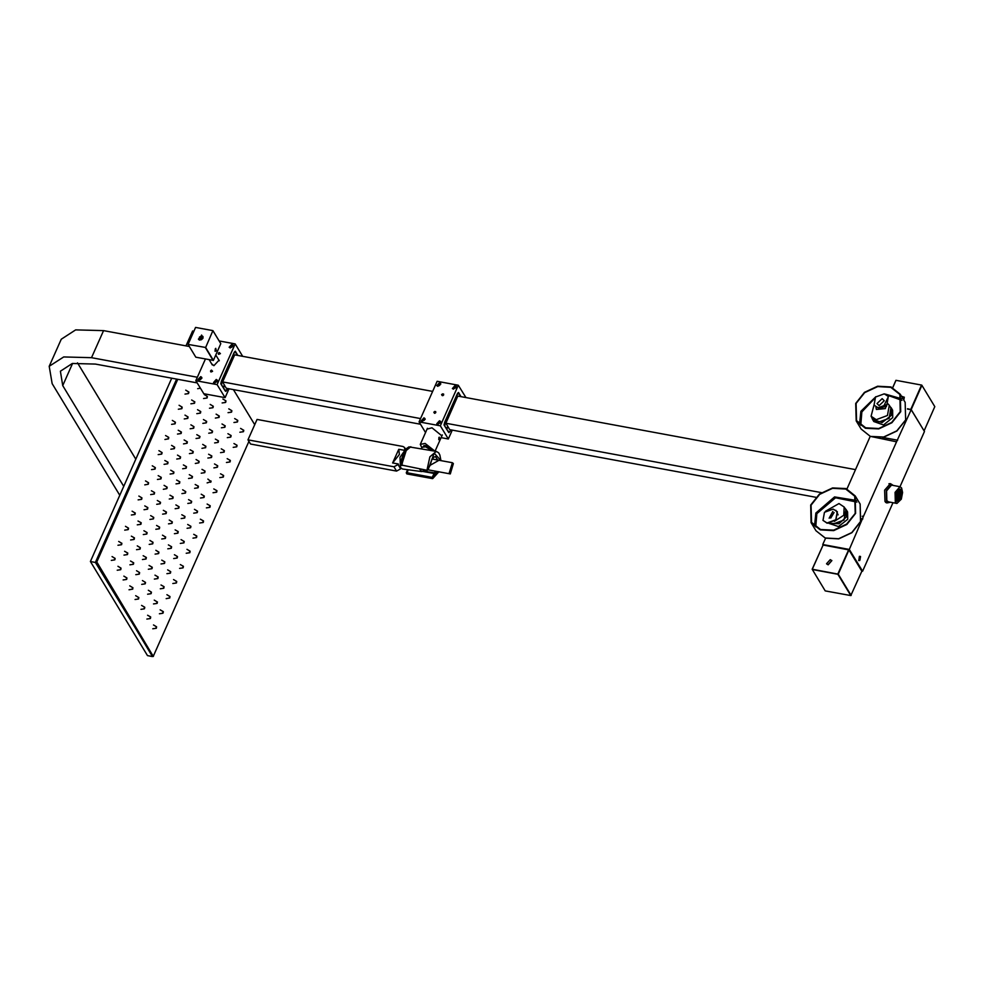 <?xml version="1.0" encoding="UTF-8"?>
<svg xmlns="http://www.w3.org/2000/svg" width="984" height="984" viewBox="0 0 984 984"><rect width="100%" height="100%" fill="white"/><g stroke="black" fill="none" stroke-linecap="round" stroke-linejoin="round"><path stroke-width="1.48" d="M901.307 499.171L896.904 503.414L895.305 502.16L895.071 492.406L899.991 486.723L924.443 431.546L911.233 409.738L907.469 409.036M911.233 409.738L896.547 441.841L870.459 436.466M862.279 516.194L863.497 516.416L896.547 441.841M846.916 488.974L869.967 436.933M863.497 516.416L849.34 549.392L862.562 571.2L861.75 571.052M825.539 538.211L822.759 544.472L849.34 549.392M892.918 502.676L862.562 571.2M860.545 556.501L859.45 556.378L858.749 560.572L860.545 556.501M888.269 502.689L886.793 502.91L884.936 501.446L884.665 490.155L890.36 483.587L893.3 485.493M822.759 544.472L823.091 545.013M855.49 469.614L457.855 396.097L445.838 423.218L447.659 426.207L446.515 428.79L444.719 426.06M460.906 396.663L458.569 393.342L456.945 394.83L445.051 421.669L444.879 426.097M446.613 429.184L449.024 432.394L451.103 429.885M446.773 429.221L447.917 426.638L449.725 429.639L815.871 497.326M821.406 492.652L445.838 423.218M420.562 418.544L222.605 381.952L224.413 384.941L223.282 387.524L221.486 384.793M420.463 424.227L226.492 388.36L224.266 385.298M197.218 382.948L95.386 364.129L72.312 363.502L60.344 371.276L62.791 385.63L123.787 486.281M197.317 377.278L91.5 357.709L63.652 356.971L49.2 366.331L52.164 383.662L119.802 495.284M189.285 346.442L103.517 330.587L75.67 329.849L61.217 339.222L49.2 366.331M77.428 362.825L135.804 459.159M223.38 387.917L224.684 385.371M205.41 359.025L195.828 380.648L203.786 393.772L225.041 397.708L217.083 384.584L235.114 343.908L219.149 340.956M242.63 356.306L235.114 343.908M228.977 388.828L225.041 397.708M227.944 388.631L225.767 391.349L225.164 390.857L220.834 383.723L221.388 381.165L234.032 352.616L235.25 351.177L237.82 355.421M195.828 380.648L217.083 384.584M220.404 353.65L219.235 352.518L218.35 353.268L218.485 354.215L220.404 353.65M212.581 371.276L211.425 370.144L210.539 370.894L210.674 371.841L212.581 371.276M200.687 376.601L197.956 379.615L199.039 380.328L201.769 377.303L200.687 376.601M216.283 379.48L213.54 382.505L214.623 383.207L217.366 380.181L216.283 379.48M231.904 344.228L229.161 347.254L230.256 347.955L232.987 344.929L231.904 344.228M211.658 363.834L213.934 365.728L219.014 360.132L218.608 359.615M218.35 353.268L218.977 354.302L220.367 353.674M219.235 352.518L219.887 353.588M210.539 370.894L211.166 371.927L212.556 371.3M211.425 370.144L212.077 371.214M198.657 380.218L200.822 377.106L201.978 378.041M201.093 378.988L199.937 377.856L199.051 378.619L200.207 379.75L201.093 378.988M199.051 378.619L199.592 379.627M199.937 377.856L200.453 378.717L199.567 379.467M201.068 378.828L200.453 378.717M214.057 382.961L216.406 379.996L217.575 380.919M216.689 381.878L216.554 380.931L214.635 381.497L214.77 382.444L216.689 381.878M214.635 381.497L215.176 382.518M215.521 380.747L216.049 381.595L215.152 382.358M216.665 381.718L216.049 381.595M229.875 347.844L232.04 344.732L233.196 345.667M232.31 346.626L232.175 345.679L230.256 346.245L231.424 347.377L232.31 346.626M230.256 346.245L230.797 347.266M231.142 345.495L231.67 346.343L230.785 347.094M232.285 346.454L231.67 346.343M209.174 359.726L212.347 364.941M219.284 360.747L215.803 355.003M200.662 336.38L199.371 337.168M203.036 337.906L202.224 337.487L199.617 339.972L198.362 339.136L201.597 335.569L202.876 336.405L199.641 339.972M202.888 338.262L200.428 338.188L199.986 340.009M202.483 338.89L201.831 337.832M202.2 337.66L202.729 338.545M200.269 340.009L199.924 339.455M201.068 339.849L200.305 338.582M201.72 339.541L200.859 338.127M200.428 338.188L201.363 339.726M225.275 391.029L227.857 388.618M237.661 355.396L235.336 352.075L233.712 353.551L221.806 380.402L221.646 384.818M223.54 387.942L225.779 391.128M222.605 381.952L234.623 354.83L432.579 391.423M458.347 385.174L437.093 381.238L419.061 421.915L440.328 425.851L458.347 385.174L465.875 397.585M425.531 432.579L419.061 421.915M452.222 430.094L448.286 438.975L440.328 425.851M451.176 429.897L449.012 432.616L448.397 432.136L444.067 424.99L444.62 422.431L457.265 393.895L458.495 392.444L461.066 396.687M448.286 438.975L441.053 437.646M441.877 435.777L432.025 427.733L427.031 429.196M443.636 394.916L443.501 393.981L441.595 394.547L442.751 395.679L443.636 394.916M435.826 412.554L435.691 411.607L433.784 412.173L434.94 413.305L435.826 412.554M453.489 389.221L456.219 386.208L455.137 385.494L452.406 388.52L453.489 389.221M437.868 424.473L440.598 421.459L439.516 420.746L436.785 423.772L437.868 424.473M437.892 386.343L440.635 383.317L439.553 382.616L436.81 385.63L437.892 386.343M422.271 421.595L425.014 418.569L423.932 417.868L421.189 420.894L422.271 421.595M441.595 394.547L442.21 395.58M442.48 393.797L443.599 394.953M442.271 395.58L443.12 394.855M433.784 412.173L434.399 413.206M434.67 411.423L435.789 412.579M434.461 413.219L435.309 412.493M452.788 388.754L455.272 386.011L456.428 386.933M455.543 387.893L455.407 386.946L453.501 387.512L453.636 388.459L455.543 387.893M453.501 387.512L454.042 388.532M454.387 386.761L454.903 387.61L454.018 388.373M455.518 387.733L454.903 387.61M437.167 424.006L439.651 421.263L440.807 422.185M439.922 423.145L439.786 422.197L437.88 422.763L438.015 423.71L439.922 423.145M437.88 422.763L438.421 423.784M438.766 422.013L439.282 422.874L438.397 423.624M439.897 422.985L439.282 422.874M437.511 386.232L439.676 383.12L440.844 384.055M439.959 385.015L439.811 384.067L437.905 384.633L439.061 385.765L439.959 385.015M437.905 384.633L438.446 385.654M438.79 383.883L439.307 384.732L438.421 385.482M439.934 384.842L439.307 384.732M421.89 421.484L424.055 418.384L425.211 419.307M424.325 420.266L424.19 419.319L422.284 419.885L422.419 420.832L424.325 420.266M422.284 419.885L422.825 420.906M423.169 419.135L423.686 419.983L422.8 420.746M424.313 420.106L423.686 419.983M434.989 451.226L425.137 443.366L420.303 444.35L421.89 447.806M438.889 437.646L438.839 439.737L439.836 439.208L438.889 437.646M431.459 449.836L426.306 445.297L423.6 446.355M439.184 437.167L439.663 439.11L438.778 439.577M860.471 556.735L858.835 560.363L859.819 560.474L860.508 556.784L859.401 556.427M858.663 560.413L859.77 560.511M859.192 557.793L859.426 559.921L860.324 557.891L859.868 557.141L859.192 557.793M860.324 557.891L859.303 557.694M860.09 559.269L858.983 559.072M886.842 502.43L886.104 502.652M889.634 483.574L890.249 484.054M888.884 483.808L891.689 484.325L886.276 490.573L886.535 501.299L888.294 502.689L890.225 502.184M902.599 492.43L901.381 499.011L896.018 501.557L896.399 491.102L901.688 488.74L902.599 492.43L901.578 487.99L899.991 486.723L891.541 485.161L886.621 490.844L886.855 500.598L888.454 501.852L896.904 503.414M896.436 500.598L898.331 489.368L901.27 489.688L900.938 498.593L896.436 500.598M898.023 501.077L896.203 500.155M898.171 489.528L900.188 489.306M896.633 500.167L899.942 489.233L901.073 490.13L897.765 501.053L896.633 500.167M897.125 499.552L897.937 500.093L900.298 498.125L898.835 495.702L897.125 499.552M900.606 497.449L900.84 491.164L899.13 495.026L900.606 497.449M897.396 492.16L899.77 490.192L900.581 490.745L898.872 494.595L897.396 492.16M896.867 499.122L897.101 492.836L898.576 495.272L896.867 499.122M898.306 496.895L900.298 498.125M900.581 490.745L899.167 490.475L897.986 493.132M896.67 494.214L896.399 496.723M898.576 495.272L897.162 495.013M924.05 430.894L911.147 409.541L907.433 408.741M892.722 387.61L895.969 380.377L921.762 385.15L934.8 406.675L924.074 430.881M934.8 406.675L921.762 385.15M921.873 385.334L911.147 409.541M921.577 385.162L910.852 409.369M895.994 380.439L892.796 387.647M904.259 397.204L903.865 400.156M895.969 380.377L921.75 385.088M901.467 396.195L904.308 397.265M903.779 400.021L904.222 397.142M404.473 450.34L398.704 449.27L392.641 462.935L398.311 463.981L398.717 465.739L398.04 464.608L394.006 466.797L396.589 471.078L250.6 444.079L248.017 439.811L257.021 419.467L403.009 446.453L404.596 447.486L404.941 450.18M396.589 471.078L400.636 468.888L398.717 465.739M399.947 467.757L400.636 468.888M394.006 466.797L248.017 439.811M398.852 449.294L404.375 450.315L404.645 449.688M398.04 464.608L398.311 463.981M419.442 468.827L421.755 471.557L402.419 468.95L400.525 467.523L400.058 457.277L405.076 450.155M423.526 471.176L434.374 472.775L432.284 477.4L433.243 477.953L438.79 471.754M422.936 471.434L435.162 473.648L434.374 472.775L435.715 471.188M406.773 473.845L406.761 472.677L432.284 477.4L432.689 478.618L436.908 471.41M440.857 460.573L434.128 453.181L428.188 469.614L427.093 469.762L429.885 456.797L436.33 451.471L438.593 452.8L439.909 454.952L440.967 460.598M438.975 460.229L430.106 465.309L427.339 470.291L401.57 465.051L406.872 448.446M424.288 470.303L421.755 471.557M453.427 463.55L450.291 473.882L449.221 473.033L452.357 462.701L453.427 463.55M452.529 465.58L451.914 465.1L450.118 471.004L450.733 471.484L452.529 465.58M398.778 449.282L399.356 454.448L392.641 462.935M203.048 336.786L202.028 336.27L198.62 339.468M201.622 335.015L199.358 340.095L201.622 335.015M188.055 344.425L195.57 327.475L212.925 330.686L205.668 347.5L188.055 344.425L195.828 357.253L213.442 360.328L220.797 343.724L212.925 330.686M205.41 347.635L213.184 360.464M205.668 347.5L213.442 360.328M213.024 330.895L220.797 343.724M215.275 348.963L215.693 348.348L216.382 350.808L215.139 351.276L215.275 348.963M215.521 348.533L215.902 350.525L215.053 351.042M850.84 595.615L861.873 571.249L848.934 549.908L823.067 545.013L812.206 569.306L825.256 590.88L850.84 595.615L837.913 574.275L812.329 569.539M851.148 595.455L838.208 574.115L812.341 569.207L823.067 545.013M837.925 573.943L848.651 549.736M831.849 560.622L828.11 564.865L826.572 563.82M838.208 574.115L848.934 549.908M831.812 560.56L828.024 564.742L826.535 563.758L830.311 559.588L831.886 560.696M882.156 398.643L876.978 403.563L879.081 405.592L884.272 400.673L882.156 398.643M878.134 407.745L874.087 405.101L875.502 397.069L884.284 393.846L888.331 396.478L886.904 404.51L878.134 407.745M874.149 405.211L878.257 407.954L883.091 407.425L888.392 396.589M875.92 407.056L876.387 409.43L885.293 408.618L886.104 405.629M886.769 405.014L886.301 406.638M887.875 403.649L889.241 405.26L887.433 415.531L876.215 419.664L871.049 416.293L873.989 404.928M889.241 405.26L890.926 408.04L889.118 418.311L877.9 422.443L872.734 419.073L871.049 416.293M891.209 407.88L892.611 410.18L892.796 417.634L883.46 424.94L873.854 421.546L872.451 419.246L882.058 422.628L891.393 415.322L891.209 407.88L889.844 406.257M872.451 419.246L871.652 417.29M900.274 411.656L899.843 394.461L890.766 387.302L877.666 386.638L864.739 392.678L856.129 403.489L856.572 420.685L865.637 427.843L878.737 428.507L891.664 422.456L900.274 411.656M900.704 411.73L900.262 394.203L891.012 386.909L877.654 386.232L864.481 392.395L855.699 403.415L856.154 420.931L865.403 428.224L878.749 428.901L891.922 422.751L900.704 411.73M829.18 518.187L832.833 511.409L829.18 518.187M833.214 509.097L837.249 511.729L835.834 519.761L827.052 522.996L823.018 520.364L824.432 512.32L833.214 509.097M823.079 520.462L827.187 523.205L835.969 519.97L837.322 511.84M838.159 514.841L835.957 510.278M825.601 511.225L839.02 503.587L844.186 506.957L843.805 515.272L834.321 521.434M844.186 506.957L845.871 509.737L844.051 520.007L832.833 524.128L830.201 523.193M829.709 523.267L838.958 523.759L846.338 517.018L846.142 509.564L844.789 507.953M828.848 523.328L838.466 526.612L847.728 519.331L847.544 511.877L846.142 509.564M811.062 505.186L811.505 522.381L820.57 529.527L833.669 530.192L846.597 524.152L855.219 513.341L854.776 496.145L845.699 488.999L832.599 488.335L819.672 494.374L811.062 505.186M810.644 505.099L811.087 522.627L820.336 529.921L833.682 530.597L846.855 524.435L855.637 513.427L855.194 495.899L845.945 488.605L832.599 487.929L819.414 494.091L810.644 505.099M834.1 512.516L830.767 518.125M233.479 389.652L254.389 424.166M248.94 441.324L153.233 656.291L96.776 561.962L177.698 379.344M152.545 656.254L95.411 562.442L176.628 379.147L95.706 561.766L152.163 656.094L153.381 656.414M152.422 656.525L147.465 655.602L90.442 561.52L171.671 378.225M95.411 562.442L90.442 561.52M186.025 345.851L192.593 331.018L193.713 331.227M882.402 437.413L897.703 440.242M861.713 518.666L862.857 518.888M91.5 357.709L103.517 330.587M72.619 363.44L62.791 385.63M430.106 465.235L431.718 460.057L433.809 457.142L435.42 456.576L437.782 460.008M402.235 465.198L427.339 470.291L429.971 465.604M407.659 469.663L406.281 472.775L406.872 473.907L408.077 469.712M438.901 471.779L432.689 478.618L406.872 473.907L432.32 478.593M410.82 446.761L404.375 452.074L401.829 465.567L401.164 464.792L401.583 459.294L404.08 451.816L406.22 448.741L408.95 446.896L436.33 451.471M421.484 448.729L422.161 447.203L425.297 446.564L431.804 450.635M423.194 446.515L425.469 446.49L431.619 450.242M420.697 469.061L424.805 469.811M884.887 406.527L885.293 408.618M901.971 400.353L887.076 395.064M874.296 398.741L861.861 411.915L860.803 425.297M901.639 398.741L885.206 394.08M875.895 396.663L860.902 411.361L859.536 424.264M900.262 394.203L905.182 402.333L905.624 419.861L896.842 430.869L883.669 437.031L870.323 436.355L861.074 429.061L856.154 420.931M856.904 502.049L835.502 497.83L816.794 513.611L815.736 526.993M856.572 500.438L834.592 496.92L815.834 513.045L814.469 525.96M816.007 530.757L825.342 538.15L838.7 538.863L851.836 532.738L860.594 521.741L860.114 504.029L860.569 521.545L851.787 532.565L838.602 538.728L825.256 538.051L816.007 530.757L811.087 522.627M159.322 527.362L159.125 528.408M159.47 527.301L159.236 528.506M159.556 527.092L159.211 528.728L159.556 527.092M159.715 527.276L159.236 528.752L155.878 529.244M159.47 528.629L159.691 527.203L156.591 525.407M165.25 537.129L165.054 538.174M165.435 537.067L165.177 538.309L165.435 537.067M165.472 536.87L165.14 538.494L165.472 536.87M165.644 537.043L165.115 538.519L161.794 539.023M165.398 538.396L165.62 536.981L162.508 535.185M153.393 517.584L153.209 518.63M153.553 517.535L153.32 518.728M153.627 517.326L153.283 518.949L153.627 517.326M153.799 517.498L153.307 518.974L149.949 519.478M153.541 518.851L153.775 517.436L150.663 515.628M171.167 546.907L170.982 547.953M171.314 546.858L171.081 548.051M171.4 546.649L171.056 548.273L171.4 546.649M171.573 546.821L171.081 548.297L167.723 548.801M171.314 548.174L171.536 546.76L168.436 544.952M147.477 507.805L147.28 508.851M147.403 508.962L147.625 507.756M147.711 507.547L147.366 509.171L147.711 507.547M147.871 507.719L147.342 509.195L144.033 509.7M147.625 509.072L147.846 507.658L144.734 505.85M177.095 556.686L176.899 557.731M177.243 556.636L177.009 557.83M177.28 556.612L177.022 557.854L177.28 556.612M177.329 556.427L176.985 558.051L177.329 556.427M177.489 556.6L176.997 558.076L173.651 558.568M177.243 557.953L177.464 556.526L174.352 554.73M141.548 498.039L141.364 499.072M141.696 497.978L141.462 499.183M141.745 497.966L141.487 499.208L141.745 497.966M141.782 497.769L141.438 499.392L141.782 497.769M141.954 497.953L141.462 499.429L138.104 499.921M141.696 499.306L141.917 497.879L138.818 496.084M183.012 566.452L182.95 567.608L183.172 566.403M183.208 566.39L182.95 567.633L183.208 566.39M183.245 566.194L182.901 567.817L183.245 566.194M183.418 566.366L182.876 567.842L179.568 568.346M183.159 567.719L183.393 566.304L180.281 564.509M166.025 512.233L165.829 513.279M166.173 512.184L165.939 513.377M166.259 511.975L165.915 513.599L166.259 511.975M166.419 512.147L165.927 513.623L162.581 514.128M166.173 513.5L166.394 512.086L163.282 510.278M171.954 522.012L171.88 523.181L172.102 521.963M172.175 521.754L171.831 523.377L172.175 521.754M172.348 521.926L171.856 523.402L168.498 523.906M172.102 523.279L172.323 521.852L169.211 520.056M160.097 502.455L159.912 503.501M160.257 502.406L160.011 503.599M160.331 502.197L159.986 503.82L160.331 502.197M160.503 502.381L160.011 503.857L156.653 504.349M160.244 503.722L160.466 502.307L157.366 500.512M177.87 531.791L177.673 532.824M178.018 531.729L177.797 532.934M178.104 531.52L177.76 533.144L178.104 531.52M178.264 531.704L177.784 533.18L174.426 533.672M178.018 533.045L178.239 531.631L175.14 529.835M154.18 492.689L153.984 493.734M154.107 493.833L154.328 492.64M154.414 492.43L154.07 494.054L154.414 492.43M154.574 492.603L154.045 494.066L150.724 494.571M154.328 493.956L154.549 492.529L151.438 490.733M183.799 541.557L183.602 542.602M183.947 541.507L183.713 542.701M183.983 541.495L183.725 542.725L183.983 541.495M184.033 541.298L183.688 542.922L184.033 541.298M184.192 541.471L183.7 542.947L180.343 543.451M183.947 542.824L184.168 541.409L181.056 539.601M148.252 482.91L148.055 483.956M148.4 482.861L148.166 484.054M148.645 482.824L148.166 484.3L144.808 484.804M148.4 484.177L148.621 482.763L145.521 480.955M189.715 551.335L189.531 552.381M189.912 551.261L189.654 552.504L189.912 551.261M189.949 551.077L189.605 552.701L189.949 551.077M190.121 551.249L189.58 552.713L186.271 553.229M189.863 552.602L190.084 551.175L186.985 549.38M172.729 497.117L172.532 498.15M172.877 497.055L172.643 498.248M172.963 496.846L172.618 498.47L172.963 496.846M173.123 497.031L172.63 498.507L169.285 498.999M172.877 498.371L173.098 496.957L169.986 495.161M178.645 506.883L178.584 508.052L178.805 506.834M178.879 506.625L178.535 508.248L178.879 506.625M179.051 506.797L178.51 508.273L175.201 508.777M178.793 508.15L179.026 506.735L175.915 504.927M166.8 487.338L166.603 488.384M166.948 487.289L166.714 488.482M167.034 487.08L166.69 488.704L167.034 487.08M167.194 487.252L166.714 488.728L163.356 489.233M166.948 488.605L167.169 487.178L164.07 485.383M184.574 516.662L184.377 517.707M184.721 516.612L184.488 517.805M184.808 516.403L184.463 518.027L184.808 516.403M184.967 516.575L184.488 518.051L181.13 518.556M184.721 517.928L184.943 516.502L181.831 514.706M160.884 477.56L160.687 478.605M160.81 478.704L161.032 477.511M161.105 477.302L160.773 478.925L161.105 477.302M161.278 477.474L160.749 478.95L157.428 479.454M161.032 478.827L161.253 477.412L158.141 475.604M190.502 526.44L190.429 527.608L190.65 526.379M190.724 526.169L190.392 527.793L190.724 526.169M190.896 526.354L190.404 527.83L187.046 528.322M190.65 527.707L190.871 526.28L187.76 524.484M154.955 467.794L154.759 468.827M154.882 468.938L155.103 467.732M155.349 467.707L154.869 469.183L151.511 469.675M155.103 469.048L155.324 467.634L152.213 465.838M196.419 536.206L196.222 537.252M196.615 536.145L196.345 537.375L196.615 536.145M196.652 535.948L196.308 537.572L196.652 535.948M196.812 536.12L196.283 537.596L192.975 538.1M196.566 537.473L196.788 536.059L193.688 534.25M179.432 481.988L179.236 483.033M179.58 481.939L179.346 483.132M179.826 481.902L179.334 483.378L175.976 483.882M179.58 483.255L179.801 481.84L176.69 480.032M185.349 491.766L185.164 492.812M185.275 492.91L185.546 491.692L185.287 492.935M185.582 491.496L185.238 493.132L185.582 491.496M185.755 491.68L185.213 493.144L181.905 493.648M185.496 493.033L185.718 491.606L182.618 489.811M173.504 472.209L173.307 473.255M173.651 472.16L173.418 473.353M173.897 472.123L173.418 473.599L170.06 474.103M173.651 473.476L173.873 472.062L170.773 470.254M191.277 501.532L191.081 502.578M191.425 501.483L191.191 502.676M191.511 501.274L191.167 502.898L191.511 501.274M191.671 501.446L191.179 502.922L187.833 503.427M191.425 502.799L191.646 501.385L188.534 499.589M167.575 462.443L167.514 463.612L167.735 462.382M167.809 462.173L167.465 463.796L167.809 462.173M167.981 462.357L167.44 463.821L164.131 464.325M167.723 463.71L167.957 462.283L164.845 460.487M197.194 511.311L197.009 512.356M197.353 511.262L197.12 512.455M197.427 511.053L197.083 512.676L197.427 511.053M197.6 511.225L197.107 512.701L193.75 513.205M197.341 512.578L197.575 511.163L194.463 509.355M161.659 452.665L161.462 453.71M161.806 452.615L161.573 453.808M162.053 452.578L161.56 454.054L158.215 454.559M161.806 453.932L162.028 452.517L158.916 450.709M203.122 521.089L202.925 522.135M203.27 521.04L203.048 522.258M203.356 520.831L203.012 522.455L203.356 520.831M203.516 521.003L203.036 522.479L199.678 522.971M203.27 522.356L203.491 520.93L200.392 519.134M186.136 466.859L185.939 467.904M186.062 468.015L186.283 466.81M186.53 466.785L186.037 468.261L182.68 468.753M186.283 468.126L186.505 466.711L183.393 464.915M192.052 476.637L191.855 477.683M192.249 476.576L191.978 477.806L192.249 476.576M192.286 476.379L191.942 478.003L192.286 476.379M192.446 476.551L191.917 478.027L188.608 478.531M192.2 477.904L192.421 476.49L189.322 474.682M180.207 457.093L180.01 458.138M180.355 457.043L180.121 458.237M180.601 457.007L180.109 458.483L176.763 458.974M180.355 458.359L180.576 456.933L177.464 455.137M197.981 486.416L197.784 487.461M198.128 486.367L197.895 487.56M198.215 486.157L197.87 487.781L198.215 486.157M198.374 486.33L197.882 487.806L194.525 488.298M198.128 487.683L198.35 486.256L195.238 484.46M174.279 447.314L174.094 448.36M174.512 447.056L174.168 448.679L174.512 447.056M174.685 447.228L174.143 448.704L170.835 449.208M174.426 448.581L174.648 447.166L171.548 445.358M203.897 496.194L203.713 497.228M204.045 496.133L203.811 497.326M204.131 495.924L203.786 497.547L204.131 495.924M204.303 496.108L203.811 497.584L200.453 498.076M204.045 497.449L204.266 496.034L201.167 494.239M168.362 437.536L168.166 438.581M168.51 437.486L168.276 438.679M168.547 437.474L168.289 438.716L168.547 437.474M168.756 437.449L168.264 438.925L164.906 439.43M168.51 438.803L168.731 437.388L165.62 435.592M209.826 505.961L209.629 507.006M209.973 505.911L209.752 507.129M210.059 505.702L209.715 507.326L210.059 505.702M210.219 505.874L209.69 507.35L206.382 507.855M209.973 507.227L210.195 505.813L207.083 504.005M192.827 451.742L192.643 452.788M192.987 451.693L192.753 452.886M193.233 451.656L192.741 453.132L189.383 453.636M192.975 453.009L193.208 451.582L190.097 449.786M198.756 461.521L198.559 462.554M198.952 461.447L198.682 462.689L198.952 461.447M198.989 461.25L198.645 462.874L198.989 461.25M199.149 461.434L198.62 462.898L195.312 463.402M198.903 462.775L199.125 461.361L196.013 459.565M186.911 441.964L186.714 443.009M187.058 441.914L186.825 443.108M187.304 441.877L186.812 443.353L183.467 443.858M187.058 443.231L187.28 441.816L184.168 440.008M204.684 471.287L204.487 472.332M204.832 471.238L204.598 472.431M205.078 471.201L204.586 472.677L201.228 473.181M204.832 472.554L205.053 471.139L201.941 469.331M180.982 432.197L180.798 433.231M181.179 432.124L180.908 433.366L181.179 432.124M181.216 431.927L180.871 433.55L181.216 431.927M181.376 432.111L180.847 433.575L177.538 434.079M181.13 433.452L181.351 432.037L178.252 430.242M210.601 481.065L210.404 482.111M210.748 481.016L210.514 482.209M210.748 482.332L210.994 480.979M175.066 422.419L174.869 423.464M175.213 422.37L174.98 423.563M175.25 422.345L174.992 423.587L175.25 422.345M175.459 422.333L174.968 423.809L171.61 424.313M175.213 423.686L175.435 422.259L172.323 420.463M216.529 490.844L216.332 491.877M216.677 490.782L216.455 492.012M216.763 490.573L216.418 492.197L216.763 490.573M216.923 490.758L216.394 492.221L213.073 492.726M216.677 492.111L216.898 490.684L213.786 488.888M199.531 436.613L199.346 437.659M199.678 436.564L199.445 437.757M199.937 436.527L199.445 438.003L196.087 438.507M199.678 437.88L199.9 436.466L196.8 434.657M205.459 446.392L205.262 447.437M205.607 446.342L205.385 447.56M205.693 446.133L205.348 447.757L205.693 446.133M205.853 446.305L205.324 447.769L202.015 448.286M205.607 447.659L205.828 446.244L202.716 444.436M193.614 426.847L193.417 427.88M193.762 426.785L193.528 427.991M193.799 426.773L193.54 428.015L193.799 426.773M194.008 426.761L193.516 428.237L190.158 428.729M193.762 428.114L193.983 426.687L190.871 424.891M211.375 456.17L211.191 457.216M211.314 457.314L211.535 456.109M211.781 456.084L211.289 457.56L207.931 458.052M211.523 457.437L211.757 456.01L208.645 454.214M187.686 417.068L187.489 418.114M187.833 417.019L187.612 418.212M187.882 416.995L187.612 418.237L187.882 416.995M187.919 416.81L187.575 418.434L187.919 416.81M188.079 416.982L187.55 418.446L184.242 418.963M187.833 418.335L188.055 416.909L184.955 415.113M217.304 465.936L217.107 466.982M217.452 465.887L217.218 467.08M217.698 465.85L217.218 467.326L213.86 467.831M217.452 467.203L217.673 465.789L214.573 463.993M181.757 407.29L181.573 408.335M181.917 407.241L181.683 408.434M181.954 407.228L181.696 408.458L181.954 407.228M182.163 407.204L181.671 408.68L178.313 409.184M181.905 408.557L182.138 407.142L179.026 405.334M223.233 475.715L223.036 476.76M223.38 475.666L223.159 476.883M223.626 475.629L223.097 477.105L219.776 477.609M223.38 476.982L223.602 475.567L220.49 473.759M206.234 421.496L206.037 422.542M206.382 421.447L206.148 422.64M206.431 421.423L206.16 422.665L206.431 421.423M206.628 421.41L206.148 422.886L202.79 423.378M206.382 422.763L206.603 421.337L203.503 419.541M212.163 431.263L211.966 432.308M212.31 431.213L212.089 432.419M212.347 431.201L212.089 432.443L212.347 431.201M212.396 431.004L212.052 432.628L212.396 431.004M212.556 431.189L212.027 432.652L208.706 433.157M212.31 432.529L212.532 431.115L209.42 429.319M200.318 411.718L200.121 412.763M200.465 411.669L200.232 412.862M200.711 411.632L200.219 413.108L196.862 413.612M200.465 412.985L200.687 411.57L197.575 409.762M218.079 441.041L217.894 442.087M218.239 440.992L217.993 442.185M218.485 440.955L217.993 442.431L214.635 442.935M218.227 442.308L218.448 440.893L215.348 439.085M194.389 401.939L194.192 402.985M194.537 401.89L194.315 403.096M194.574 401.878L194.315 403.12L194.574 401.878M194.623 401.681L194.278 403.305L194.623 401.681M194.783 401.853L194.254 403.329L190.945 403.834M194.537 403.206L194.758 401.792L191.646 399.996M224.008 450.82L223.811 451.865M224.155 450.77L223.922 451.963M224.401 450.733L223.909 452.209L220.564 452.702M224.155 452.087L224.377 450.66L221.265 448.864M188.461 392.173L188.276 393.219M188.62 392.112L188.375 393.317M188.657 392.099L188.399 393.342L188.657 392.099M188.867 392.087L188.375 393.563L185.017 394.055M188.608 393.44L188.83 392.013L185.73 390.217M229.924 460.598L229.739 461.631M230.121 460.524L229.862 461.767L230.121 460.524M230.33 460.512L229.801 461.976L226.48 462.48M230.084 461.853L230.305 460.438L227.193 458.642M132.52 587.854L132.323 588.899M132.668 587.805L132.446 588.998M132.705 587.78L132.446 589.022L132.705 587.78M132.914 587.768L132.41 589.219L132.742 587.596L132.385 589.231L129.064 589.748M132.668 589.121L132.889 587.694L129.777 585.898M138.436 597.632L138.24 598.666M138.363 598.776L138.584 597.571M138.633 597.559L138.363 598.801L138.633 597.559M138.83 597.546L138.35 599.022L134.993 599.514M138.584 598.899L138.805 597.472L135.706 595.677M126.592 578.075L126.395 579.121M126.739 578.026L126.505 579.219M126.788 578.014L126.518 579.244L126.788 578.014M126.985 577.989L126.505 579.465L123.148 579.97M126.739 579.342L126.961 577.928L123.849 576.12M144.365 607.399L144.168 608.444M144.513 607.349L144.279 608.543M144.759 607.312L144.267 608.788L140.909 609.293M144.513 608.666L144.734 607.251L141.622 605.443M120.663 568.309L120.478 569.342M120.823 568.248L120.589 569.453M121.069 568.223L120.577 569.699L117.219 570.191M120.811 569.564L121.044 568.149L117.932 566.353M150.281 617.177L150.097 618.223M150.441 617.128L150.22 618.346M150.687 617.091L150.195 618.567L146.837 619.071M150.429 618.444L150.663 617.029L147.551 615.221M114.747 558.531L114.55 559.576M114.894 558.481L114.673 559.675M114.931 558.457L114.673 559.699L114.931 558.457M114.98 558.272L114.636 559.896L114.98 558.272M115.14 558.445L114.611 559.908L111.303 560.425M114.894 559.798L115.116 558.371L112.004 556.575M156.21 626.956L156.013 628.001M156.136 628.099L156.358 626.894M156.604 626.87L156.124 628.346L152.766 628.837M156.358 628.222L156.579 626.796L153.467 625M139.211 572.725L139.027 573.77M139.371 572.676L139.15 573.881M139.408 572.663L139.15 573.906L139.408 572.663M139.617 572.639L139.125 574.115L135.767 574.619M139.359 573.992L139.593 572.577L136.481 570.782M145.14 582.503L144.943 583.549M145.066 583.647L145.288 582.454M145.337 582.442L145.066 583.672L145.337 582.442M145.534 582.417L145.054 583.893L141.696 584.398M145.288 583.77L145.509 582.356L142.409 580.548M133.295 562.959L133.098 564.004M133.443 562.897L133.209 564.103M133.689 562.873L133.197 564.349L129.851 564.841M133.443 564.226L133.664 562.799L130.552 561.003M151.069 592.282L150.872 593.327M151.216 592.233L150.982 593.426M151.253 592.208L150.995 593.45L151.253 592.208M151.462 592.196L150.97 593.672L147.612 594.164M151.216 593.549L151.438 592.122L148.326 590.326M127.366 553.18L127.182 554.226M127.293 554.324L127.514 553.131M127.563 553.106L127.305 554.349L127.563 553.106M127.6 552.922L127.256 554.546L127.6 552.922M127.772 553.094L127.28 554.57L123.922 555.074M127.514 554.447L127.735 553.033L124.636 551.224M156.985 602.048L156.8 603.094M157.132 601.999L156.899 603.192M157.182 601.987L156.923 603.229L157.182 601.987M157.391 601.974L156.899 603.45L153.541 603.942M157.132 603.315L157.354 601.9L154.254 600.105M121.45 543.402L121.253 544.447M121.598 543.352L121.376 544.57M121.684 543.143L121.34 544.767L121.684 543.143M121.844 543.316L121.315 544.792L117.994 545.296M121.598 544.669L121.819 543.254L118.707 541.446M162.913 611.827L162.717 612.872M162.84 612.971L163.061 611.777M163.307 611.74L162.778 613.216L159.47 613.721M163.061 613.093L163.282 611.679L160.171 609.871M145.915 557.608L145.73 558.654M146.075 557.559L145.829 558.752M146.112 557.534L145.853 558.777L146.112 557.534M146.149 557.35L145.804 558.973L146.149 557.35M146.321 557.522L145.829 558.998L142.471 559.502M146.062 558.875L146.284 557.448L143.184 555.653M151.844 567.387L151.647 568.42M151.77 568.531L151.991 567.325M152.028 567.313L151.77 568.555L152.028 567.313M152.237 567.301L151.708 568.764L148.4 569.269M151.991 568.641L152.213 567.227L149.101 565.431M139.999 547.83L139.802 548.875M140.146 547.781L139.912 548.974M140.232 547.571L139.888 549.195L140.232 547.571M140.392 547.744L139.9 549.22L136.542 549.724M140.146 549.097L140.368 547.682L137.256 545.874M157.76 577.153L157.575 578.198M157.92 577.104L157.686 578.297M158.166 577.067L157.674 578.543L154.316 579.047M157.92 578.42L158.141 577.005L155.029 575.197M134.07 538.051L133.873 539.097M134.267 537.99L133.996 539.232L134.267 537.99M134.304 537.793L133.959 539.417L134.304 537.793M134.464 537.977L133.984 539.453L130.626 539.945M134.218 539.318L134.439 537.904L131.339 536.108M163.688 586.931L163.492 587.977M163.836 586.882L163.602 588.075M163.885 586.858L163.615 588.1L163.885 586.858M164.082 586.845L163.602 588.321L160.244 588.826M163.836 588.198L164.057 586.772L160.958 584.976M128.154 528.285L127.957 529.331M128.301 528.236L128.08 529.453M128.375 528.027L128.043 529.65L128.375 528.027M128.547 528.199L128.055 529.675L124.697 530.167M128.301 529.552L128.523 528.125L125.411 526.329M169.617 596.71L169.42 597.743M169.543 597.854L169.765 596.648M169.802 596.636L169.543 597.878L169.802 596.636M169.851 596.439L169.506 598.063L169.851 596.439M170.011 596.624L169.482 598.087L166.161 598.592M169.765 597.964L169.986 596.55L166.874 594.754M152.618 542.479L152.422 543.525M152.766 542.43L152.532 543.623M152.815 542.418L152.545 543.648L152.815 542.418M152.852 542.221L152.508 543.844L152.852 542.221M153.012 542.393L152.532 543.869L149.174 544.373M152.766 543.746L152.987 542.332L149.888 540.524M158.547 552.258L158.35 553.303M158.473 553.402L158.695 552.208M158.732 552.184L158.473 553.426L158.732 552.184M158.781 551.999L158.436 553.623L158.781 551.999M158.941 552.172L158.412 553.635L155.091 554.152M158.695 553.525L158.916 552.098L155.804 550.302M146.702 532.713L146.505 533.746M146.85 532.652L146.616 533.845M146.923 532.442L146.591 534.066L146.923 532.442M147.096 532.627L146.604 534.103L143.246 534.595M146.85 533.968L147.071 532.553L143.959 530.757M164.463 562.036L164.279 563.069M164.623 561.975L164.389 563.18M164.869 561.95L164.377 563.426L161.019 563.918M164.611 563.303L164.845 561.876L161.733 560.081M140.774 522.934L140.577 523.98M140.7 524.078L140.921 522.885M141.007 522.676L140.663 524.3L141.007 522.676M141.167 522.848L140.687 524.324L137.329 524.829M140.921 524.201L141.142 522.775L138.031 520.979M170.392 571.802L170.195 572.848M170.54 571.753L170.306 572.946M170.589 571.741L170.318 572.971L170.589 571.741M170.785 571.716L170.306 573.192L166.948 573.697M170.54 573.069L170.761 571.655L167.649 569.847M134.845 513.156L134.66 514.202M135.005 513.107L134.783 514.324M135.079 512.898L134.734 514.521L135.079 512.898M135.251 513.07L134.759 514.546L131.401 515.05M134.993 514.423L135.226 513.008L132.114 511.2M176.32 581.581L176.124 582.626M176.247 582.725L176.468 581.532M176.505 581.507L176.247 582.749L176.505 581.507M176.542 581.323L176.21 582.946L176.542 581.323M176.714 581.495L176.185 582.958L172.864 583.475M176.468 582.848L176.69 581.433L173.578 579.625M212.938 406.367L212.741 407.413M213.085 406.318L212.852 407.511M213.134 406.306L212.864 407.536L213.134 406.306M213.331 406.281L212.852 407.757L209.494 408.262M213.085 407.634L213.307 406.22L210.195 404.412M218.866 416.146L218.669 417.191M219.014 416.097L218.792 417.29M219.051 416.072L218.792 417.314L219.051 416.072M219.26 416.06L218.755 417.511L219.088 415.888L218.731 417.523L215.41 418.04M219.014 417.413L219.235 415.986L216.123 414.19M207.009 396.601L206.825 397.634M207.169 396.54L206.935 397.733M207.415 396.515L206.923 397.991L203.565 398.483M207.157 397.856L207.39 396.441L204.278 394.646M224.782 425.924L224.586 426.958M224.709 427.068L224.93 425.863M224.979 425.851L224.709 427.093L224.979 425.851M225.176 425.838L224.696 427.314L221.338 427.806M224.93 427.179L225.151 425.764L222.052 423.969M230.711 435.691L230.514 436.736M230.859 435.641L230.625 436.834M231.105 435.604L230.613 437.081L227.255 437.585M230.859 436.957L231.08 435.543L227.968 433.735M236.627 445.469L236.443 446.515M236.787 445.42L236.566 446.638M237.033 445.383L236.541 446.859L233.183 447.363M236.775 446.736L237.009 445.309L233.897 443.513M225.557 401.017L225.373 402.062M225.717 400.968L225.496 402.161M225.754 400.955L225.496 402.185L225.754 400.955M225.963 400.931L225.471 402.407L222.113 402.911M225.705 402.284L225.939 400.869L222.827 399.061M231.486 410.795L231.289 411.841M231.412 411.939L231.634 410.746M231.683 410.722L231.412 411.964L231.683 410.722M231.88 410.709L231.4 412.185L228.042 412.69M231.634 412.062L231.855 410.648L228.755 408.84M237.415 420.574L237.218 421.619M237.562 420.512L237.328 421.718M237.599 420.5L237.341 421.742L237.599 420.5M237.808 420.488L237.316 421.964L233.958 422.456M237.562 421.841L237.784 420.414L234.672 418.618M243.331 430.34L243.146 431.386M243.478 430.291L243.245 431.484M243.528 430.279L243.269 431.509L243.528 430.279M243.737 430.254L243.245 431.73L239.887 432.234M243.478 431.607L243.7 430.192L240.6 428.397M96.776 561.962L95.706 561.766M95.669 562.873L96.727 563.069M153.233 656.291L152.163 656.094M235.336 352.075L234.426 351.903M427.413 428.335L420.303 444.35M442.259 434.916L435.162 450.93M458.569 393.342L457.671 393.169M885.489 502.172L888.294 502.689M899.044 489.073L899.942 489.233M896.854 500.893L897.765 501.053M404.596 447.486L405.703 449.331M422.161 447.203L426.662 446.761L429.651 448.187L431.853 450.647M431.853 448.876L431.435 449.811M424.055 445.42L423.649 446.355M450.291 473.882L428.237 469.798M452.357 462.701L432.284 458.987M905.182 402.333L905.661 420.057L896.904 431.053L883.767 437.167L870.409 436.453L861.074 429.061M860.114 504.029L855.194 495.899M165.177 538.285L165.398 537.079M189.629 552.479L189.863 551.286M196.345 537.35L196.566 536.157M185.263 492.91L185.496 491.705M191.978 477.781L192.2 476.588M174.193 448.458L174.439 447.265M198.682 462.664L198.903 461.459M180.908 433.341L181.13 432.136M207.157 482.959L211.043 481.693L207.87 479.11M229.862 461.742L230.084 460.537M133.996 539.207L134.218 538.002M200.404 388.2L197.649 388.717"/></g></svg>
